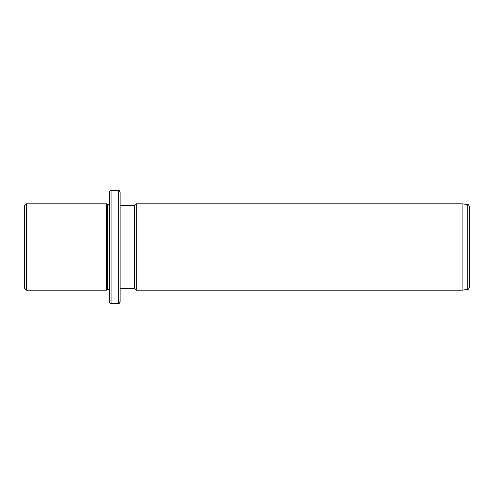 <?xml version="1.0" encoding="UTF-8"?>
<svg xmlns="http://www.w3.org/2000/svg" width="494" height="494" viewBox="0 0 494 494"><rect width="100%" height="100%" fill="white"/><g stroke="black" fill="none" stroke-linecap="round" stroke-linejoin="round"><path stroke-width="0.74" d="M24.7 288.397L24.7 205.603L26.497 203.8L26.497 290.2L24.7 288.397M109.298 289.299L107.501 289.299L106.599 290.2L106.599 203.8L26.497 203.8M107.501 289.299L107.501 204.701L106.599 203.8M109.298 220.682L109.298 192.098C110.063 190.443 110.662 189.844 111.101 190.301L111.101 303.699C110.662 304.156 110.063 303.557 109.298 301.902L109.298 220.682M118.301 190.301L118.301 303.699C118.739 304.156 119.338 303.557 120.098 301.902L120.098 192.098C119.338 190.443 118.739 189.844 118.301 190.301L111.101 190.301M120.098 288.397L134.498 288.397L134.498 205.603L120.098 205.603M134.498 205.603L136.301 203.8L136.301 290.2L134.498 288.397M462.1 203.8L467.75 204.596L467.75 289.404L462.1 290.2L462.1 203.8L136.301 203.8M467.75 289.404C468.127 289.731 468.639 289.138 469.3 287.625L469.3 206.375C468.615 204.806 468.102 204.207 467.75 204.596M106.599 290.2L26.497 290.2M109.298 204.701L107.501 204.701M118.301 303.699L111.101 303.699M462.1 290.2L136.301 290.2"/></g></svg>
